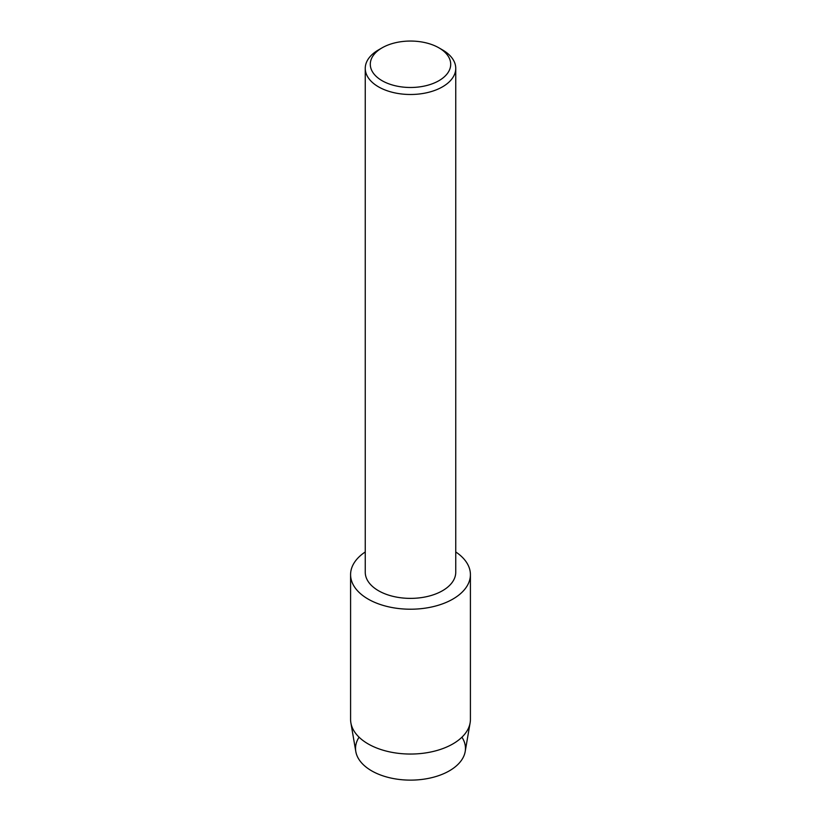<?xml version="1.0" encoding="UTF-8"?>
<svg xmlns="http://www.w3.org/2000/svg" width="821" height="821" viewBox="0 0 821 821"><rect width="100%" height="100%" fill="white"/><g stroke="black" fill="none" stroke-linecap="round" stroke-linejoin="round"><path stroke-width="1.23" d="M461.925 737.196A54.966 31.732 180 0 1 449.364 770.837A54.966 31.732 180 0 1 380.698 775.055A54.966 31.732 180 0 1 359.075 737.196M438.937 47.854L442.498 49.907A45.247 26.118 180 0 1 455.747 68.379L455.747 572.258A45.247 26.118 180 0 1 442.488 590.73A45.247 26.118 180 0 1 393.187 596.395A45.247 26.118 180 0 1 365.253 572.258L365.253 68.379A45.247 26.118 180 0 1 378.502 49.907A45.247 26.118 180 0 1 378.512 49.907L382.063 47.854A40.219 23.224 180 0 1 438.937 47.854A40.219 23.224 180 0 1 438.937 80.684A40.219 23.224 180 0 1 382.063 80.684A40.219 23.224 180 0 1 382.063 47.854L378.502 49.907M452.864 599.084A59.912 34.585 180 0 1 369.666 599.935A59.912 34.585 180 0 1 365.253 551.958A59.912 34.585 180 0 0 350.588 574.628A59.912 34.585 180 0 0 387.574 606.586A59.912 34.585 180 0 0 452.864 599.084A59.912 34.585 180 0 0 455.747 551.958A59.912 34.585 180 0 1 470.412 574.628A59.912 34.585 180 0 1 452.864 599.084M455.747 68.379A45.247 26.118 180 0 1 442.488 86.841A45.247 26.118 180 0 1 393.187 92.506A45.247 26.118 180 0 1 365.253 68.379M470.412 574.628L470.412 719.453A59.912 34.585 180 0 1 470.115 722.87L465.199 751.523A54.966 31.732 180 0 1 449.364 770.837A54.966 31.732 180 0 1 391.997 778.277A54.966 31.732 180 0 1 355.801 751.523L350.885 722.87A59.912 34.585 180 0 1 350.588 719.453L350.588 574.628M470.115 722.87A59.912 34.585 180 0 1 452.864 743.918A59.912 34.585 180 0 1 390.334 752.026A59.912 34.585 180 0 1 350.885 722.87"/></g></svg>
